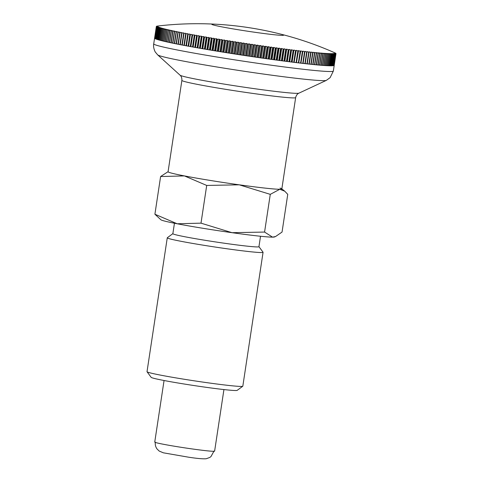 <?xml version="1.0" encoding="UTF-8"?>
<svg xmlns="http://www.w3.org/2000/svg" width="483" height="483" viewBox="0 0 483 483"><rect width="100%" height="100%" fill="white"/><g stroke="black" fill="none" stroke-linecap="round" stroke-linejoin="round"><path stroke-width="0.72" d="M172.866 233.651L167.317 237.733A48.445 1.974 8.6 0 0 167.263 237.805A48.445 1.974 8.6 0 0 168.802 238.554A48.445 1.974 8.6 0 0 221.093 247.93A48.445 1.974 8.6 0 0 263.066 252.295A48.445 1.974 8.6 0 0 263.042 252.211L258.948 246.668M174.441 223.237L172.86 233.687A43.53 1.775 8.6 0 0 174.242 234.358A43.53 1.775 8.6 0 0 221.226 242.78A43.53 1.775 8.6 0 0 258.942 246.704L260.524 236.253M167.263 237.805L147.019 371.681A48.445 1.974 8.6 0 0 147.043 371.765A48.445 1.974 8.6 0 0 148.559 372.429A48.445 1.974 8.6 0 0 199.877 381.661A48.445 1.974 8.6 0 0 242.768 386.243A48.445 1.974 8.6 0 0 242.822 386.171L263.066 252.295M147.043 371.765L151.167 377.35A43.53 1.775 8.6 0 0 152.525 377.941A43.53 1.775 8.6 0 0 198.64 386.237A43.53 1.775 8.6 0 0 237.177 390.361L242.768 386.243M168.078 171.682L160.61 176.536L184.421 175.915L206.706 185.442L239.26 184.82A57.531 2.343 8.6 0 0 279.784 189.276A57.531 2.343 8.6 0 0 281.716 188.787A57.531 2.343 8.6 0 0 280.001 188.08M168.229 171.622A57.531 2.343 8.6 0 0 169.895 172.648A57.531 2.343 8.6 0 0 184.421 175.915A57.531 2.343 8.6 0 0 239.26 184.82L270.275 194.353L279.784 189.276L284.741 191.196L287.753 194.353L282.048 232.063L275.588 236.519L272.545 237.141A57.531 2.343 8.6 0 0 274.429 236.972L275.588 236.519M162.656 220.514A57.531 2.343 8.6 0 0 177.183 223.774L154.904 214.241L160.942 219.813A57.531 2.343 8.6 0 0 162.656 220.514M334.218 65.302A90.84 3.701 -171.4 0 1 334.218 65.32L335.981 53.643A333.155 237.515 -83.8 0 0 334.84 53.088A333.155 233.223 -79.1 0 1 335.975 53.547A90.84 3.701 8.6 0 0 335.969 53.528A333.155 244.724 -83.9 0 0 334.785 52.961A333.155 225.652 -79.2 0 1 335.884 53.414A90.84 3.701 8.6 0 0 335.866 53.396A333.155 251.691 -84.1 0 0 334.647 52.828A333.155 217.851 -79.4 0 1 335.709 53.269A90.84 3.701 8.6 0 0 335.673 53.245A333.155 258.411 -84.3 0 0 334.423 52.677A333.155 209.839 -79.5 0 1 335.444 53.112A90.84 3.701 8.6 0 0 335.389 53.088A333.155 264.877 -84.5 0 0 334.109 52.514A333.155 201.616 -79.6 0 1 335.033 52.919A339.126 339.126 0 0 0 281.07 34.208A36.334 1.479 -171.4 0 1 281.07 34.208A36.328 1.479 -171.4 0 1 282.495 34.607A36.328 1.479 -171.4 0 1 283.648 35.162A36.328 1.479 -171.4 0 1 252.174 31.89A36.328 1.479 -171.4 0 1 212.961 24.862A36.328 1.479 -171.4 0 1 211.808 24.301A36.328 1.479 -171.4 0 1 214.567 24.15L214.561 24.15A339.126 339.126 0 0 0 158.551 25.937A333.155 198.108 96.9 0 1 158.647 25.931A333.155 267.51 101.7 0 0 157.241 26.094A90.84 3.701 8.6 0 0 157.18 26.106A333.155 206.416 96.8 0 1 158.267 25.985A333.155 261.152 101.6 0 0 156.89 26.16A90.84 3.701 8.6 0 0 156.842 26.173A333.155 214.512 96.6 0 1 157.965 26.058A333.155 254.541 101.4 0 0 156.625 26.239A90.84 3.701 8.6 0 0 156.589 26.251A333.155 222.403 96.5 0 1 157.76 26.142A333.155 247.676 101.2 0 0 156.45 26.33A90.84 3.701 8.6 0 0 156.432 26.342A333.155 230.071 96.4 0 1 157.633 26.239A333.155 240.57 101 0 0 156.359 26.432A90.84 3.701 8.6 0 0 156.353 26.45A333.155 237.515 96.2 0 1 157.597 26.348A333.155 233.223 100.9 0 0 156.365 26.547A90.84 3.701 8.6 0 0 156.371 26.571A333.155 244.724 96.1 0 1 157.651 26.474A333.155 225.652 100.8 0 0 156.45 26.68A90.84 3.701 8.6 0 0 156.474 26.704A333.155 251.691 95.9 0 1 157.79 26.607A333.155 217.851 100.6 0 0 156.631 26.825A90.84 3.701 8.6 0 0 156.667 26.849A333.155 258.411 95.7 0 1 158.019 26.758A333.155 209.839 100.5 0 0 156.897 26.982A90.84 3.701 8.6 0 0 156.951 27.006A333.155 264.877 95.5 0 1 158.333 26.921A333.155 201.616 100.4 0 0 157.253 27.151A90.84 3.701 8.6 0 0 157.319 27.181A333.155 271.078 95.3 0 1 158.732 27.096A333.155 193.2 100.3 0 0 157.693 27.338A90.84 3.701 8.6 0 0 157.772 27.368A333.155 277.013 95.1 0 1 159.215 27.283A333.155 184.584 100.2 0 0 158.225 27.531A90.84 3.701 8.6 0 0 158.315 27.561A333.155 282.676 94.9 0 1 159.788 27.483A333.155 175.794 100.1 0 0 158.841 27.736L157.078 39.425A90.84 3.701 -171.4 0 1 156.546 39.25L158.315 27.561M232.021 232.685A57.531 2.343 8.6 0 0 272.545 237.141L264.575 232.063L232.021 232.685L201 223.152L177.183 223.774A57.531 2.343 8.6 0 0 232.021 232.685M154.904 214.241L160.61 176.536M264.575 232.063L270.275 194.353M201 223.152L206.706 185.442M334.218 65.32A90.84 3.701 -171.4 0 1 334.218 65.332L333.355 71.043L330.112 77.66L326.327 80.377A85.443 3.484 8.6 0 1 263.283 74.032A85.443 3.484 8.6 0 1 160.259 55.956A85.443 3.484 8.6 0 1 157.675 54.875L155.454 52.218C155.303 52.357 152.912 47.66 153.721 43.875A90.84 3.701 8.6 0 0 156.607 45.275A90.84 3.701 8.6 0 0 266.133 64.493A90.84 3.701 8.6 0 0 333.355 71.043M335.975 53.661L334.212 65.35A90.84 3.701 -171.4 0 1 334.139 65.44L335.908 53.752A333.155 230.071 -83.6 0 0 334.804 53.196A333.155 240.57 -79 0 1 335.975 53.661A90.84 3.701 8.6 0 0 335.981 53.643M335.89 53.77A90.84 3.701 8.6 0 0 335.908 53.752L334.121 65.459A90.84 3.701 -171.4 0 1 333.982 65.531L335.745 53.848A333.155 222.403 -83.5 0 0 334.683 53.293A333.155 247.676 -78.8 0 1 335.89 53.77M335.715 53.861L333.946 65.549A90.84 3.701 -171.4 0 1 333.729 65.616L335.498 53.927A333.155 214.512 -83.4 0 0 334.471 53.378A333.155 254.541 -78.6 0 1 335.715 53.861A90.84 3.701 8.6 0 0 335.745 53.848M335.45 53.939L333.681 65.622A90.84 3.701 -171.4 0 1 333.391 65.682L335.16 53.993A333.155 206.416 -83.2 0 0 334.176 53.45A333.155 261.152 -78.4 0 1 335.45 53.939A90.84 3.701 8.6 0 0 335.498 53.927M335.099 53.999L333.33 65.688A90.84 3.701 -171.4 0 1 332.968 65.73L334.731 54.042A333.155 198.108 -83.1 0 0 333.789 53.504A333.155 267.51 -78.3 0 1 335.099 53.999A90.84 3.701 8.6 0 0 335.16 53.993M334.659 54.048L332.89 65.736A90.84 3.701 -171.4 0 1 332.449 65.766L334.218 54.078A333.155 189.608 -83 0 0 333.318 53.547A333.155 273.601 -78 0 1 334.659 54.048A90.84 3.701 8.6 0 0 334.731 54.042M334.133 54.084L332.364 65.773A90.84 3.701 -171.4 0 1 331.851 65.791L333.62 54.102A333.155 180.92 -82.9 0 0 332.763 53.577A333.155 279.422 -77.8 0 1 334.133 54.084A90.84 3.701 8.6 0 0 334.218 54.078M333.518 54.108L331.749 65.797A90.84 3.701 -171.4 0 1 331.163 65.803L332.932 54.114A333.155 172.057 -82.8 0 0 332.123 53.595A333.155 284.964 -77.5 0 1 333.518 54.108A90.84 3.701 8.6 0 0 333.62 54.102M332.817 54.114L331.048 65.803A90.84 3.701 -171.4 0 1 330.39 65.803L332.159 54.114A333.155 163.019 -82.7 0 0 331.392 53.595A333.155 290.229 -77.3 0 1 332.817 54.114A90.84 3.701 8.6 0 0 332.932 54.114M332.032 54.108L330.263 65.797A90.84 3.701 -171.4 0 1 329.533 65.785L331.302 54.096A333.155 153.823 -82.6 0 0 330.583 53.583A333.155 295.204 -76.9 0 1 332.032 54.108A90.84 3.701 8.6 0 0 332.159 54.114M331.157 54.09L329.394 65.779A90.84 3.701 -171.4 0 1 328.591 65.754L330.36 54.066A333.155 144.471 -82.5 0 0 329.69 53.559A333.155 299.895 -76.6 0 1 331.157 54.09A90.84 3.701 8.6 0 0 331.302 54.096M330.203 54.054L328.44 65.742A90.84 3.701 -171.4 0 1 327.571 65.706L329.334 54.018A333.155 134.98 -82.4 0 0 328.712 53.522A333.155 304.284 -76.2 0 1 330.203 54.054A90.84 3.701 8.6 0 0 330.36 54.066M329.171 54.011L327.402 65.7A90.84 3.701 -171.4 0 1 326.46 65.646L328.229 53.957A333.155 125.357 -82.3 0 0 327.655 53.468A333.155 308.371 -75.7 0 1 329.171 54.011A90.84 3.701 8.6 0 0 329.334 54.018M328.048 53.951L326.279 65.64A90.84 3.701 -171.4 0 1 325.276 65.573L327.039 53.885A333.155 115.612 -82.3 0 0 326.52 53.402A333.155 312.157 -75.1 0 1 328.048 53.951A90.84 3.701 8.6 0 0 328.229 53.957M326.846 53.873L325.083 65.561A90.84 3.701 -171.4 0 1 324.008 65.489L325.777 53.8A333.155 105.747 -82.2 0 0 325.3 53.323A333.155 315.634 -74.5 0 1 326.846 53.873A90.84 3.701 8.6 0 0 327.039 53.885M325.566 53.788L323.803 65.477A90.84 3.701 -171.4 0 1 322.662 65.386L324.431 53.698A333.155 95.779 -82.1 0 0 324.002 53.233A333.155 318.798 -73.7 0 1 325.566 53.788A90.84 3.701 8.6 0 0 325.777 53.8M324.208 53.685L322.445 65.374A90.84 3.701 -171.4 0 1 321.237 65.277L323.006 53.589A333.155 85.72 -82 0 0 322.632 53.124A333.155 321.654 -72.7 0 1 324.208 53.685A90.84 3.701 8.6 0 0 324.431 53.698M322.777 53.571L321.008 65.259A90.84 3.701 -171.4 0 1 319.74 65.151L321.509 53.462A333.155 75.571 -81.9 0 0 321.183 53.003A333.155 324.184 -71.5 0 1 322.777 53.571A90.84 3.701 8.6 0 0 323.006 53.589M321.267 53.438L319.498 65.127A90.84 3.701 -171.4 0 1 318.164 65.012L319.933 53.323A333.155 65.356 -81.9 0 0 319.661 52.87A333.155 326.399 -69.9 0 1 321.267 53.438A90.84 3.701 8.6 0 0 321.509 53.462M319.68 53.299L317.911 64.988A90.84 3.701 -171.4 0 1 316.522 64.855L318.285 53.166A333.155 55.068 -81.8 0 0 318.068 52.725A333.155 328.289 -67.7 0 1 319.68 53.299A90.84 3.701 8.6 0 0 319.933 53.323M318.025 53.142L316.256 64.831A90.84 3.701 -171.4 0 1 314.801 64.692L316.57 53.003A333.155 44.732 -81.7 0 0 316.401 52.569A333.155 329.859 -64.7 0 1 318.025 53.142A90.84 3.701 8.6 0 0 318.285 53.166M316.293 52.973L314.524 64.662A90.84 3.701 -171.4 0 1 313.014 64.511L314.783 52.822A333.155 34.347 -81.6 0 0 314.668 52.399A333.155 331.103 -60 0 1 316.293 52.973A90.84 3.701 8.6 0 0 316.57 53.003M314.499 52.792L312.73 64.48A90.84 3.701 -171.4 0 1 311.161 64.317L312.93 52.629A333.155 23.933 -81.6 0 0 312.869 52.212A333.155 332.014 -51.9 0 1 314.499 52.792A90.84 3.701 8.6 0 0 314.783 52.822M312.634 52.599L310.865 64.287A90.84 3.701 -171.4 0 1 309.241 64.118L311.01 52.43A333.155 13.488 -81.5 0 0 310.998 52.019A333.155 332.606 -36.3 0 1 312.634 52.599A90.84 3.701 8.6 0 0 312.93 52.629M310.702 52.393L308.933 64.082A90.84 3.701 -171.4 0 1 307.254 63.901L309.023 52.212A333.155 3.037 -81.4 0 0 309.072 51.808A333.155 332.865 -4 0 1 310.702 52.393A90.84 3.701 8.6 0 0 311.01 52.43M308.709 52.176L306.94 63.865A90.84 3.701 -171.4 0 1 305.208 63.671L306.977 51.983A333.155 7.42 -81.3 0 1 307.073 51.59A333.155 332.793 37.3 0 1 308.709 52.176A90.84 3.701 8.6 0 0 309.023 52.212M306.651 51.947L304.882 63.635A90.84 3.701 -171.4 0 1 303.101 63.43L304.87 51.741A333.155 17.871 -81.3 0 1 305.021 51.361A333.155 332.401 61.4 0 1 306.651 51.947A90.84 3.701 8.6 0 0 306.977 51.983M304.538 51.705L302.769 63.394A90.84 3.701 -171.4 0 1 300.939 63.182L302.708 51.494A333.155 28.304 -81.2 0 1 302.907 51.113A333.155 331.67 73.1 0 1 304.538 51.705A90.84 3.701 8.6 0 0 304.87 51.741M302.364 51.452L300.595 63.14A90.84 3.701 -171.4 0 1 298.717 62.917L300.486 51.228A333.155 38.706 -81.1 0 1 300.74 50.86A333.155 330.62 79.4 0 1 302.364 51.452A90.84 3.701 8.6 0 0 302.708 51.494M300.136 51.186L298.367 62.875A90.84 3.701 -171.4 0 1 296.447 62.645L298.21 50.957A333.155 49.073 -81.1 0 1 298.518 50.594A333.155 329.243 83.3 0 1 300.136 51.186A90.84 3.701 8.6 0 0 300.486 51.228M297.854 50.914L296.085 62.603A90.84 3.701 -171.4 0 1 294.123 62.361L295.886 50.673A333.155 59.391 -81 0 1 296.248 50.317A333.155 327.534 85.9 0 1 297.854 50.914A90.84 3.701 8.6 0 0 298.21 50.957M295.518 50.624L293.749 62.313A90.84 3.701 -171.4 0 1 291.744 62.066L293.513 50.377A333.155 69.649 -80.9 0 1 293.924 50.033A333.155 325.512 87.8 0 1 295.518 50.624A90.84 3.701 8.6 0 0 295.886 50.673M293.139 50.329L291.37 62.017A90.84 3.701 -171.4 0 1 289.323 61.758L291.092 50.069A333.155 79.84 -80.8 0 1 291.557 49.737A333.155 323.163 89.2 0 1 293.139 50.329A90.84 3.701 8.6 0 0 293.513 50.377M290.712 50.021L288.943 61.709A90.84 3.701 -171.4 0 1 286.86 61.444L288.629 49.755A333.155 89.953 -80.7 0 1 289.142 49.429A333.155 320.495 90.3 0 1 290.712 50.021A90.84 3.701 8.6 0 0 291.092 50.069M288.236 49.707L286.467 61.395A90.84 3.701 -171.4 0 1 284.354 61.124L286.123 49.435A333.155 99.975 -80.7 0 1 286.685 49.115A333.155 317.512 91.2 0 1 288.236 49.707A90.84 3.701 8.6 0 0 288.629 49.755M285.725 49.381L283.956 61.069A90.84 3.701 -171.4 0 1 281.806 60.786L283.575 49.097A333.155 109.901 -80.6 0 1 284.191 48.789A333.155 314.216 92 0 1 285.725 49.381A90.84 3.701 8.6 0 0 286.123 49.435M283.171 49.043L281.402 60.731A90.84 3.701 -171.4 0 1 279.222 60.441L280.991 48.753A333.155 119.712 -80.5 0 1 281.655 48.451A333.155 310.605 92.6 0 1 283.171 49.043A90.84 3.701 8.6 0 0 283.575 49.097M280.581 48.698L278.812 60.387A90.84 3.701 -171.4 0 1 276.602 60.091L278.371 48.403A333.155 129.408 -80.4 0 1 279.083 48.113A333.155 306.693 93.1 0 1 280.581 48.698A90.84 3.701 8.6 0 0 280.991 48.753M277.96 48.348L276.191 60.037A90.84 3.701 -171.4 0 1 273.958 59.735L275.721 48.046A333.155 138.983 -80.3 0 1 276.487 47.757A333.155 302.479 93.5 0 1 277.96 48.348A90.84 3.701 8.6 0 0 278.371 48.403M275.304 47.986L273.535 59.675A90.84 3.701 -171.4 0 1 271.277 59.367L273.046 47.678A333.155 148.414 -80.2 0 1 273.855 47.4A333.155 297.963 93.9 0 1 275.304 47.986A90.84 3.701 8.6 0 0 275.721 48.046M272.623 47.618L270.854 59.306A90.84 3.701 -171.4 0 1 268.572 58.992L270.341 47.304A333.155 157.7 -80.1 0 1 271.192 47.032A333.155 293.151 94.3 0 1 272.623 47.618A90.84 3.701 8.6 0 0 273.046 47.678M269.912 47.243L268.143 58.932A90.84 3.701 -171.4 0 1 265.843 58.606L267.612 46.917A333.155 166.828 -80 0 1 268.512 46.658A333.155 288.055 94.6 0 1 269.912 47.243A90.84 3.701 8.6 0 0 270.341 47.304M267.177 46.857L265.415 58.546A90.84 3.701 -171.4 0 1 263.09 58.22L264.859 46.531A333.155 175.794 -79.9 0 1 265.807 46.277A333.155 282.676 94.9 0 1 267.177 46.857A90.84 3.701 8.6 0 0 267.612 46.917M264.424 46.471L262.661 58.159A90.84 3.701 -171.4 0 1 260.325 57.827L262.094 46.139A333.155 184.584 -79.8 0 1 263.084 45.891A333.155 277.013 95.1 0 1 264.424 46.471A90.84 3.701 8.6 0 0 264.859 46.531M261.653 46.072L259.89 57.761A90.84 3.701 -171.4 0 1 257.542 57.423L259.305 45.734A333.155 193.2 -79.7 0 1 260.343 45.499A333.155 271.078 95.3 0 1 261.653 46.072A90.84 3.701 8.6 0 0 262.094 46.139M258.87 45.674L257.101 57.362A90.84 3.701 -171.4 0 1 254.74 57.018L256.509 45.33A333.155 201.616 -79.6 0 1 257.584 45.094A333.155 264.877 95.5 0 1 258.87 45.674A90.84 3.701 8.6 0 0 259.305 45.734M256.068 45.263L254.299 56.952A90.84 3.701 -171.4 0 1 251.933 56.602L253.702 44.913A333.155 209.839 -79.5 0 1 254.819 44.69A333.155 258.411 95.7 0 1 256.068 45.263A90.84 3.701 8.6 0 0 256.509 45.33M253.261 44.853L251.492 56.541A90.84 3.701 -171.4 0 1 249.119 56.185L250.888 44.496A333.155 217.851 -79.4 0 1 252.048 44.285A333.155 251.691 95.9 0 1 253.261 44.853A90.84 3.701 8.6 0 0 253.702 44.913M250.448 44.43L248.679 56.119A90.84 3.701 -171.4 0 1 246.3 55.768L248.069 44.08A333.155 225.652 -79.2 0 1 249.264 43.868A333.155 244.724 96.1 0 1 250.448 44.43A90.84 3.701 8.6 0 0 250.888 44.496M247.622 44.013L245.859 55.702A90.84 3.701 -171.4 0 1 243.48 55.34L245.243 43.651A333.155 233.223 -79.1 0 1 246.481 43.452A333.155 237.515 96.2 0 1 247.622 44.013A90.84 3.701 8.6 0 0 248.069 44.08M244.803 43.585L243.034 55.273A90.84 3.701 -171.4 0 1 240.655 54.911L242.424 43.222A333.155 240.57 -79 0 1 243.698 43.029A333.155 230.071 96.4 0 1 244.803 43.585A90.84 3.701 8.6 0 0 245.243 43.651M241.983 43.156L240.214 54.845A90.84 3.701 -171.4 0 1 237.841 54.476L239.61 42.788A333.155 247.676 -78.8 0 1 240.914 42.607A333.155 222.403 96.5 0 1 241.983 43.156A90.84 3.701 8.6 0 0 242.424 43.222M239.17 42.721L237.401 54.41A90.84 3.701 -171.4 0 1 235.028 54.042L236.797 42.353A333.155 254.541 -78.6 0 1 238.143 42.178A333.155 214.512 96.6 0 1 239.17 42.721A90.84 3.701 8.6 0 0 239.61 42.788M236.356 42.287L234.587 53.975A90.84 3.701 -171.4 0 1 232.226 53.607L233.995 41.918A333.155 261.152 -78.4 0 1 235.372 41.743A333.155 206.416 96.8 0 1 236.356 42.287A90.84 3.701 8.6 0 0 236.797 42.353M233.561 41.852L231.792 53.541A90.84 3.701 -171.4 0 1 229.437 53.166L231.206 41.478A333.155 267.51 -78.3 0 1 232.613 41.315A333.155 198.108 96.9 0 1 233.561 41.852A90.84 3.701 8.6 0 0 233.995 41.918M230.771 41.411L229.002 53.1A90.84 3.701 -171.4 0 1 226.666 52.725L228.435 41.037A333.155 273.601 -78 0 1 229.872 40.88A333.155 189.608 97 0 1 230.771 41.411A90.84 3.701 8.6 0 0 231.206 41.478M228 40.97L226.231 52.659A90.84 3.701 -171.4 0 1 223.907 52.285L225.676 40.596A333.155 279.422 -77.8 0 1 227.143 40.445A333.155 180.92 97.1 0 1 228 40.97A90.84 3.701 8.6 0 0 228.435 41.037M225.247 40.53L223.478 52.218A90.84 3.701 -171.4 0 1 221.172 51.844L222.941 40.155A333.155 284.964 -77.5 0 1 224.432 40.011A333.155 172.057 97.2 0 1 225.247 40.53A90.84 3.701 8.6 0 0 225.676 40.596M222.512 40.089L220.743 51.778A90.84 3.701 -171.4 0 1 218.455 51.403L220.224 39.715A333.155 290.229 -77.3 0 1 221.745 39.57A333.155 163.019 97.3 0 1 222.512 40.089A90.84 3.701 8.6 0 0 222.941 40.155M219.801 39.648L218.032 51.337A90.84 3.701 -171.4 0 1 215.768 50.963L217.537 39.274A333.155 295.204 -76.9 0 1 219.083 39.135A333.155 153.823 97.4 0 1 219.801 39.648A90.84 3.701 8.6 0 0 220.224 39.715M217.121 39.201L215.352 50.89A90.84 3.701 -171.4 0 1 213.112 50.522L214.875 38.833A333.155 299.895 -76.6 0 1 216.444 38.7A333.155 144.471 97.5 0 1 217.121 39.201A90.84 3.701 8.6 0 0 217.537 39.274M214.464 38.761L212.695 50.449A90.84 3.701 -171.4 0 1 210.479 50.081L212.248 38.392A333.155 304.284 -76.2 0 1 213.842 38.266A333.155 134.98 97.6 0 1 214.464 38.761A90.84 3.701 8.6 0 0 214.875 38.833M211.838 38.326L210.069 50.015A90.84 3.701 -171.4 0 1 207.883 49.64L209.652 37.952A333.155 308.371 -75.7 0 1 211.264 37.837A333.155 125.357 97.7 0 1 211.838 38.326A90.84 3.701 8.6 0 0 212.248 38.392M209.248 37.885L207.479 49.574A90.84 3.701 -171.4 0 1 205.323 49.206L207.092 37.517A333.155 312.157 -75.1 0 1 208.722 37.402A333.155 115.612 97.7 0 1 209.248 37.885A90.84 3.701 8.6 0 0 209.652 37.952M206.694 37.451L204.925 49.139A90.84 3.701 -171.4 0 1 202.806 48.771L204.569 37.082A333.155 315.634 -74.5 0 1 206.217 36.974A333.155 105.747 97.8 0 1 206.694 37.451A90.84 3.701 8.6 0 0 207.092 37.517M204.182 37.016L202.413 48.705A90.84 3.701 -171.4 0 1 200.324 48.342L202.093 36.654A333.155 318.798 -73.7 0 1 203.754 36.551A333.155 95.779 97.9 0 1 204.182 37.016A90.84 3.701 8.6 0 0 204.569 37.082M201.707 36.587L199.938 48.276A90.84 3.701 -171.4 0 1 197.885 47.914L199.654 36.225A333.155 321.654 -72.7 0 1 201.333 36.128A333.155 85.72 98 0 1 201.707 36.587A90.84 3.701 8.6 0 0 202.093 36.654M199.28 36.159L197.511 47.847A90.84 3.701 -171.4 0 1 195.494 47.491L197.263 35.802A333.155 324.184 -71.5 0 1 198.954 35.706A333.155 75.571 98.1 0 1 199.28 36.159A90.84 3.701 8.6 0 0 199.654 36.225M196.895 35.736L195.126 47.425A90.84 3.701 -171.4 0 1 193.152 47.074L194.921 35.386A333.155 326.399 -69.9 0 1 196.623 35.289A333.155 65.356 98.1 0 1 196.895 35.736A90.84 3.701 8.6 0 0 197.263 35.802M194.558 35.319L192.789 47.008A90.84 3.701 -171.4 0 1 190.863 46.658L192.632 34.969A333.155 328.289 -67.7 0 1 194.341 34.879A333.155 55.068 98.2 0 1 194.558 35.319A90.84 3.701 8.6 0 0 194.921 35.386M192.276 34.903L190.507 46.591A90.84 3.701 -171.4 0 1 188.624 46.247L190.393 34.559A333.155 329.859 -64.7 0 1 192.107 34.474A333.155 44.732 98.3 0 1 192.276 34.903A90.84 3.701 8.6 0 0 192.632 34.969M190.048 34.498L188.279 46.187A90.84 3.701 -171.4 0 1 186.438 45.843L188.207 34.154A333.155 331.103 -60 0 1 189.934 34.07A333.155 34.347 98.4 0 1 190.048 34.498A90.84 3.701 8.6 0 0 190.393 34.559M187.869 34.094L186.106 45.782A90.84 3.701 -171.4 0 1 184.313 45.444L186.082 33.756A333.155 332.014 -51.9 0 1 187.809 33.677A333.155 23.933 98.4 0 1 187.869 34.094A90.84 3.701 8.6 0 0 188.207 34.154M185.756 33.695L183.987 45.384A90.84 3.701 -171.4 0 1 182.248 45.052L184.011 33.363A333.155 332.606 -36.3 0 1 185.744 33.285A333.155 13.488 98.5 0 1 185.756 33.695A90.84 3.701 8.6 0 0 186.082 33.756M183.697 33.303L181.928 44.991A90.84 3.701 -171.4 0 1 180.237 44.671L182.006 32.983A333.155 332.865 -4 0 1 183.739 32.904A333.155 3.037 98.6 0 1 183.697 33.303A90.84 3.701 8.6 0 0 184.011 33.363M181.699 32.922L179.93 44.611A90.84 3.701 -171.4 0 1 178.299 44.291L180.062 32.602A333.155 332.793 37.3 0 1 181.795 32.53A333.155 7.42 98.7 0 0 181.699 32.922A90.84 3.701 8.6 0 0 182.006 32.983M179.767 32.542L177.998 44.231A90.84 3.701 -171.4 0 1 176.422 43.917L178.191 32.228A333.155 332.401 61.4 0 1 179.917 32.156A333.155 17.871 98.7 0 0 179.767 32.542A90.84 3.701 8.6 0 0 180.062 32.602M177.901 32.174L176.132 43.862A90.84 3.701 -171.4 0 1 174.611 43.555L176.38 31.866A333.155 331.67 73.1 0 1 178.1 31.793A333.155 28.304 98.8 0 0 177.901 32.174A90.84 3.701 8.6 0 0 178.191 32.228M176.102 31.812L174.333 43.5A90.84 3.701 -171.4 0 1 172.866 43.198L174.635 31.51A333.155 330.62 79.4 0 1 176.355 31.443A333.155 38.706 98.9 0 0 176.102 31.812A90.84 3.701 8.6 0 0 176.38 31.866M174.369 31.455L172.6 43.144A90.84 3.701 -171.4 0 1 171.199 42.854L172.962 31.166A333.155 329.243 83.3 0 1 174.677 31.093A333.155 49.073 98.9 0 0 174.369 31.455A90.84 3.701 8.6 0 0 174.635 31.51M172.709 31.111L170.94 42.8A90.84 3.701 -171.4 0 1 169.599 42.516L171.368 30.827A333.155 327.534 85.9 0 1 173.071 30.761A333.155 59.391 99 0 0 172.709 31.111A90.84 3.701 8.6 0 0 172.962 31.166M171.121 30.773L169.358 42.462A90.84 3.701 -171.4 0 1 168.072 42.184L169.841 30.495A333.155 325.512 87.8 0 1 171.537 30.429A333.155 69.649 99.1 0 0 171.121 30.773A90.84 3.701 8.6 0 0 171.368 30.827M169.611 30.447L167.843 42.136A90.84 3.701 -171.4 0 1 166.623 41.864L168.392 30.175A333.155 323.163 89.2 0 1 170.07 30.109A333.155 79.84 99.2 0 0 169.611 30.447A90.84 3.701 8.6 0 0 169.841 30.495M168.175 30.127L166.406 41.816A90.84 3.701 -171.4 0 1 165.252 41.556L167.021 29.868A333.155 320.495 90.3 0 1 168.688 29.801A333.155 89.953 99.3 0 0 168.175 30.127A90.84 3.701 8.6 0 0 168.392 30.175M166.81 29.819L165.041 41.508A90.84 3.701 -171.4 0 1 163.96 41.254L165.723 29.566A333.155 317.512 91.2 0 1 167.378 29.499A333.155 99.975 99.3 0 0 166.81 29.819A90.84 3.701 8.6 0 0 167.021 29.868M165.53 29.523L163.761 41.212A90.84 3.701 -171.4 0 1 162.741 40.964L164.51 29.276A333.155 314.216 92 0 1 166.146 29.209A333.155 109.901 99.4 0 0 165.53 29.523A90.84 3.701 8.6 0 0 165.723 29.566M164.329 29.234L162.56 40.922A90.84 3.701 -171.4 0 1 161.606 40.687L163.375 28.998A333.155 310.605 92.6 0 1 164.993 28.932A333.155 119.712 99.5 0 0 164.329 29.234A90.84 3.701 8.6 0 0 164.51 29.276M163.206 28.956L161.437 40.644A90.84 3.701 -171.4 0 1 160.555 40.421L162.324 28.732A333.155 306.693 93.1 0 1 163.918 28.66A333.155 129.408 99.6 0 0 163.206 28.956A90.84 3.701 8.6 0 0 163.375 28.998M162.167 28.69L160.398 40.379A90.84 3.701 -171.4 0 1 159.583 40.161L161.352 28.473A333.155 302.479 93.5 0 1 162.928 28.4A333.155 138.983 99.7 0 0 162.167 28.69A90.84 3.701 8.6 0 0 162.324 28.732M161.207 28.437L159.438 40.125A90.84 3.701 -171.4 0 1 158.696 39.914L160.465 28.225A333.155 297.963 93.9 0 1 162.016 28.159A333.155 148.414 99.8 0 0 161.207 28.437A90.84 3.701 8.6 0 0 161.352 28.473M160.332 28.189L158.569 39.878A90.84 3.701 -171.4 0 1 157.899 39.684L159.662 27.996A333.155 293.151 94.3 0 1 161.189 27.923A333.155 157.7 99.9 0 0 160.332 28.189A90.84 3.701 8.6 0 0 160.465 28.225M158.841 27.736A90.84 3.701 8.6 0 0 158.949 27.773A333.155 288.055 94.6 0 1 160.447 27.694A333.155 166.828 100 0 0 159.547 27.96A90.84 3.701 8.6 0 0 159.662 27.996M159.547 27.96L157.778 39.648A90.84 3.701 -171.4 0 1 157.47 39.552A90.84 3.701 -171.4 0 1 157.18 39.461L158.949 27.773M181.88 80.401L168.066 171.761A57.531 2.343 8.6 0 0 169.895 172.648A57.531 2.343 8.6 0 0 231.985 183.781A57.531 2.343 8.6 0 0 281.831 188.968L295.65 97.602A57.531 2.343 8.6 0 1 253.074 93.454A57.531 2.343 8.6 0 1 183.709 81.289A57.531 2.343 8.6 0 1 181.88 80.401C182.097 76.555 180.062 75.197 180.056 75.185A60.23 2.457 8.6 0 0 181.88 75.946A60.23 2.457 8.6 0 0 254.499 88.685A60.23 2.457 8.6 0 0 298.935 93.159L326.327 80.377M282.501 34.607A36.334 1.479 -171.4 0 1 283.654 35.168A36.334 1.479 -171.4 0 1 252.174 31.89A36.334 1.479 -171.4 0 1 212.955 24.862A36.334 1.479 -171.4 0 1 211.802 24.301A36.334 1.479 -171.4 0 1 214.561 24.15A339.126 339.126 0 0 1 281.064 34.208A36.334 1.479 -171.4 0 1 282.501 34.607M164.057 380.513L154.747 442.072A30.278 1.232 8.6 0 0 155.707 442.543A30.278 1.232 8.6 0 0 188.388 448.399A30.278 1.232 8.6 0 0 214.621 451.128L223.931 389.57M156.546 39.25L157.09 39.346M158.237 25.979A333.155 198.108 96.9 0 1 158.551 25.937M158.225 27.531L156.456 39.22A90.84 3.701 -171.4 0 1 156.003 39.057L157.772 27.368M156.003 39.057L156.468 39.135M157.693 27.338L155.931 39.026A90.84 3.701 -171.4 0 1 155.55 38.869L157.319 27.181M155.55 38.869L155.943 38.942M157.253 27.151L155.484 38.839A90.84 3.701 -171.4 0 1 155.182 38.694L156.951 27.006M155.182 38.694L155.496 38.755M156.897 26.982L155.128 38.67A90.84 3.701 -171.4 0 1 154.898 38.537L156.667 26.849M156.631 26.825L154.862 38.513A90.84 3.701 -171.4 0 1 154.705 38.392L156.474 26.704M156.45 26.68L154.687 38.368A90.84 3.701 -171.4 0 1 154.602 38.26L156.371 26.571M156.365 26.547L154.699 38.278M154.596 38.235A90.84 3.701 -171.4 0 1 154.584 38.151A90.84 3.701 -171.4 0 1 154.59 38.139L156.353 26.45M333.33 65.688L332.98 65.646M332.89 65.736L332.467 65.688M332.364 65.773L331.863 65.712M331.749 65.797L331.175 65.724M331.048 65.803L330.402 65.724M330.263 65.797L329.545 65.706M329.394 65.779L328.603 65.676M328.44 65.742L327.577 65.634M327.402 65.7L326.472 65.573M326.279 65.64L325.282 65.501M325.083 65.561L324.021 65.416M323.803 65.477L322.674 65.32M322.445 65.374L321.249 65.205M321.008 65.259L319.752 65.078M319.498 65.127L318.176 64.939M317.911 64.988L316.528 64.788M316.256 64.831L314.813 64.619M314.524 64.662L313.026 64.444M312.73 64.48L311.173 64.251M310.865 64.287L309.253 64.046M308.933 64.082L307.266 63.834M305.208 63.671L307.073 51.59M306.94 63.865L305.256 63.611M303.101 63.43L305.021 51.361M304.882 63.635L303.203 63.376M300.939 63.182L302.907 51.113M302.769 63.394L301.09 63.134M298.717 62.917L300.74 50.86M300.595 63.14L298.923 62.881M296.447 62.645L298.518 50.594M298.367 62.875L296.701 62.615M294.123 62.361L296.248 50.317M296.085 62.603L294.431 62.337M291.744 62.066L292.106 62.053L293.924 50.033M293.749 62.313L292.106 62.053M289.323 61.758L289.74 61.758L291.557 49.737M291.37 62.017L289.74 61.758M286.86 61.444L287.325 61.45L289.142 49.429M288.943 61.709L287.325 61.45M284.354 61.124L284.867 61.13L286.685 49.115M286.467 61.395L284.867 61.13M281.806 60.786L282.374 60.804L284.191 48.789M283.956 61.069L282.374 60.804M279.222 60.441L279.838 60.472L281.655 48.451M281.402 60.731L279.838 60.472M276.602 60.091L277.266 60.127L279.083 48.113M278.812 60.387L277.266 60.127M273.958 59.735L274.67 59.777L276.487 47.757M276.191 60.037L274.67 59.777M271.277 59.367L272.038 59.415L273.855 47.4M273.535 59.675L272.038 59.415M268.572 58.992L269.375 59.053L271.192 47.032M270.854 59.306L269.375 59.053M265.843 58.606L266.694 58.678L268.512 46.658M268.143 58.932L266.694 58.678M263.09 58.22L263.99 58.298L265.807 46.277M265.415 58.546L263.99 58.298M260.325 57.827L261.267 57.906L263.084 45.891M262.661 58.159L261.267 57.906M257.542 57.423L258.526 57.513L260.343 45.499M259.89 57.761L258.526 57.513M254.74 57.018L255.767 57.115L257.584 45.094M257.101 57.362L255.767 57.115M251.933 56.602L253.001 56.71L254.819 44.69M254.299 56.952L253.001 56.71M249.119 56.185L250.23 56.3L252.048 44.285M251.492 56.541L250.23 56.3M246.3 55.768L247.447 55.889L249.264 43.868M248.679 56.119L247.447 55.889M243.48 55.34L244.664 55.467L246.481 43.452M245.859 55.702L244.664 55.467M240.655 54.911L241.88 55.05L243.698 43.029M243.034 55.273L241.88 55.05M237.841 54.476L239.097 54.621L240.914 42.607M240.214 54.845L239.097 54.621M235.028 54.042L236.32 54.193L238.143 42.178M237.401 54.41L236.32 54.193M232.226 53.607L233.555 53.764L235.372 41.743M234.587 53.975L233.555 53.764M229.437 53.166L230.796 53.329L232.613 41.315M231.792 53.541L230.796 53.329M226.666 52.725L228.054 52.901L229.872 40.88M229.002 53.1L228.054 52.901M223.907 52.285L225.326 52.466L227.143 40.445M226.231 52.659L225.326 52.466M221.172 51.844L222.615 52.025L224.432 40.011M223.478 52.218L222.615 52.025M218.455 51.403L219.928 51.59L221.745 39.57M220.743 51.778L219.928 51.59M215.768 50.963L217.265 51.156L219.083 39.135M218.032 51.337L217.265 51.156M213.112 50.522L214.627 50.721L216.444 38.7M215.352 50.89L214.627 50.721M210.479 50.081L212.019 50.286L213.842 38.266M212.695 50.449L212.019 50.286M207.883 49.64L209.447 49.852L211.264 37.837M210.069 50.015L209.447 49.852M205.323 49.206L206.905 49.423L208.722 37.402M207.479 49.574L206.905 49.423M202.806 48.771L204.4 48.994L206.217 36.974M204.925 49.139L204.4 48.994M200.324 48.342L201.936 48.566L203.754 36.551M202.413 48.705L201.936 48.566M197.885 47.914L199.515 48.143L201.333 36.128M199.938 48.276L199.515 48.143M195.494 47.491L197.136 47.726L198.954 35.706M197.511 47.847L197.136 47.726M193.152 47.074L194.806 47.31L196.623 35.289M195.126 47.425L194.806 47.31M190.863 46.658L192.524 46.899L194.341 34.879M188.624 46.247L190.29 46.495L192.107 34.474M186.438 45.843L188.116 46.09L189.934 34.07M184.313 45.444L185.991 45.698L187.809 33.677M182.248 45.052L183.926 45.305L185.744 33.285M180.237 44.671L181.922 44.925L183.739 32.904M178.299 44.291L179.942 44.539M176.422 43.917L178.01 44.164M174.611 43.555L176.144 43.79M172.866 43.198L174.345 43.428M171.199 42.854L172.612 43.078M169.599 42.516L170.952 42.727M168.072 42.184L169.364 42.395M166.623 41.864L167.855 42.063M165.252 41.556L166.418 41.743M163.96 41.254L165.053 41.435M162.741 40.964L163.773 41.14M161.606 40.687L162.572 40.85M160.555 40.421L161.449 40.572M159.583 40.161L160.41 40.3M158.696 39.914L159.45 40.047M157.899 39.684L158.581 39.799M157.18 39.461L157.79 39.57M281.843 188.889L284.741 191.196M298.935 93.159C298.929 93.171 296.58 93.871 295.65 97.602M214.023 451.037L210.968 456.58L209.743 457.473L206.247 458.735C203.017 459.019 197.112 458.506 188.545 457.19L163.332 452.812L159.197 451.062L157.053 448.985C155.574 446.944 155.007 444.674 155.345 442.162M180.056 75.185L157.675 54.875M153.721 43.875L154.584 38.151"/></g></svg>
